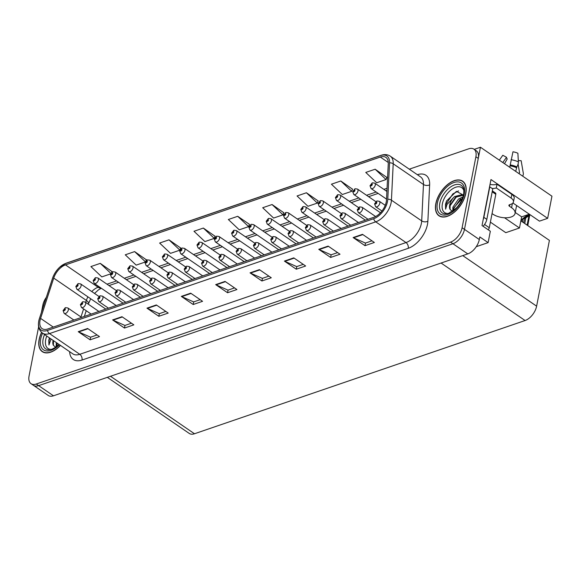 <?xml version="1.0" encoding="UTF-8"?>
<svg xmlns="http://www.w3.org/2000/svg" width="581" height="581" viewBox="0 0 581 581"><rect width="100%" height="100%" fill="white"/><g stroke="black" fill="none" stroke-linecap="round" stroke-linejoin="round"><path stroke-width="0.87" d="M476.26 246.685L488.127 242.618L490.335 231.245L482.027 225.559L490.974 179.544L547.643 218.34L539.458 221.143L512.929 202.987M38.629 326.798L29.05 376.074A13.102 7.444 -55.6 0 0 31.018 383.678L48.23 395.458A13.102 7.444 -55.6 0 0 53.467 395.799L467.77 253.89A13.102 7.444 -55.6 0 0 479.31 239.532L479.819 236.932L488.127 242.618M53.467 395.799L38.629 385.639A13.102 7.444 -55.6 0 1 33.393 385.305A13.102 7.444 -55.6 0 0 38.629 385.639L452.94 243.737A13.102 7.444 -55.6 0 0 464.473 229.379L480.443 147.24L551.95 196.189L547.643 218.34M480.443 147.24L474.234 149.368M520.859 220.845L549.408 240.381L536.619 306.165A13.102 7.444 124.4 0 1 525.086 320.53L194.482 433.76A13.102 7.444 124.4 0 1 189.246 433.426L107.325 377.345M504.54 217.773L519.472 227.992L505.79 232.676L490.386 222.138M519.472 227.992L521.636 216.844L515.245 212.464M529.327 214.207L521.636 216.844M465.817 193.35A20.967 11.903 -55.6 0 0 462.665 181.185A20.967 11.903 -55.6 0 0 447.276 184.78A20.967 11.903 -55.6 0 0 435.83 203.619A20.967 11.903 -55.6 0 0 438.975 215.791A20.967 11.903 -55.6 0 0 454.371 212.188A20.967 11.903 -55.6 0 0 465.817 193.35M41.563 332.361A20.967 11.903 -55.6 0 0 39.138 339.493A20.967 11.903 -55.6 0 0 42.282 351.658A20.967 11.903 -55.6 0 0 60.475 345.419M386.249 201.934A13.98 7.938 124.4 0 1 373.939 217.25L47.715 328.984A13.98 7.938 124.4 0 1 42.13 328.628A13.98 7.938 124.4 0 1 40.583 318.395L53.728 278.096A13.98 7.938 124.4 0 1 65.479 264.9L380.337 157.059A13.98 7.938 124.4 0 1 385.922 157.415A13.98 7.938 124.4 0 1 388.268 163.515L386.496 199.922A13.98 7.938 124.4 0 1 386.249 201.934M387.498 201.505A15.723 8.933 -55.6 0 0 387.781 199.239L389.553 162.833A15.723 8.933 -55.6 0 0 380.628 155.57L65.769 263.411A15.723 8.933 -55.6 0 0 59.872 267.057A15.723 8.933 -55.6 0 0 52.907 277.239A15.723 8.933 -55.6 0 0 52.544 278.263L39.406 318.562A15.723 8.933 -55.6 0 0 47.424 330.473L373.656 218.739A15.723 8.933 -55.6 0 0 387.498 201.505M31.018 383.678A13.102 7.444 -55.6 0 0 36.254 384.012L38.629 385.639L452.94 243.737A13.102 7.444 -55.6 0 0 464.473 229.379L478.272 158.388A13.102 7.444 -55.6 0 0 476.304 150.784L473.929 149.157A13.102 7.444 -55.6 0 0 468.693 148.823L409.285 169.173M97.1 334.976L90.556 337.212L78.667 331.933A3.493 2.288 -108.9 0 1 78.246 331.693L90.113 339.82L99.489 336.61L87.615 328.483L78.246 331.693M90.629 337.191L90.113 339.82M131.459 323.203L124.915 325.447L113.026 320.16A3.493 2.288 -108.9 0 1 112.605 319.928L124.472 328.054L133.848 324.844L121.974 316.718L112.605 319.928M124.988 325.425L124.472 328.054M165.817 311.438L159.274 313.682L147.385 308.395A3.493 2.288 -108.9 0 1 146.964 308.155L158.831 316.282L168.207 313.072L156.34 304.945L146.964 308.155M159.347 313.653L158.831 316.282M200.176 299.673L193.633 301.909L181.744 296.63A3.493 2.288 -108.9 0 1 181.323 296.39L193.197 304.517L202.566 301.307L190.699 293.18L181.323 296.39M193.705 301.888L193.197 304.517M371.971 240.825L365.427 243.069L353.538 237.789A3.493 2.288 -108.9 0 1 353.125 237.549L364.991 245.676L374.36 242.466L362.493 234.339L353.125 237.549M365.5 243.047L364.991 245.676M337.612 252.597L331.068 254.841L319.18 249.554A3.493 2.288 -108.9 0 1 318.758 249.314L330.633 257.441L340.001 254.231L328.134 246.104L318.758 249.314M331.141 254.812L330.633 257.441M303.253 264.362L296.709 266.606L284.821 261.319A3.493 2.288 -108.9 0 1 284.399 261.087L296.274 269.206L305.642 265.996L293.775 257.877L284.399 261.087M296.782 266.577L296.274 269.206M268.894 276.135L262.351 278.372L250.462 273.092A3.493 2.288 -108.9 0 1 250.041 272.852L261.915 280.979L271.283 277.769L259.416 269.642L250.041 272.852M262.423 278.35L261.915 280.979M234.535 287.9L227.992 290.144L216.103 284.857A3.493 2.288 -108.9 0 1 215.682 284.625L227.556 292.744L236.925 289.534L225.058 281.415L215.682 284.625M228.064 290.115L227.556 292.744M36.254 384.012L450.565 242.11A13.102 7.444 -55.6 0 0 462.098 227.752L475.897 156.768A13.102 7.444 -55.6 0 0 473.929 149.157M46.335 297.312A13.102 7.444 -55.6 0 0 42.849 305.09L41.447 312.295M180.691 248.014L168.991 239.837L159.622 243.047L170.531 253.36L179.899 250.15L180.742 247.876M146.332 259.787L134.632 251.602L125.264 254.812L136.172 265.132L145.294 262.002M111.973 271.552L100.273 263.367L90.905 266.577L101.813 276.897L110.688 273.862M283.768 212.711L272.068 204.527L262.699 207.737L273.607 218.057L282.976 214.847L283.818 212.573M318.127 200.946L306.427 192.761L297.058 195.971L307.966 206.291L317.335 203.081L318.177 200.808M352.485 189.174L340.793 180.996L331.417 184.206L342.325 194.519L351.694 191.309L352.544 189.036M386.844 177.408L375.152 169.224L365.776 172.434L376.684 182.754L386.053 179.544L386.902 177.27M215.05 236.249L203.35 228.064L193.981 231.274L204.89 241.594L214.258 238.384L215.101 236.111M237.709 216.299L228.34 219.509L239.249 229.822L248.617 226.619L249.46 224.339L237.709 216.299L248.617 226.619M272.068 204.527L282.976 214.847M306.427 192.761L317.335 203.081M340.793 180.996L351.694 191.309M375.152 169.224L386.053 179.544M203.35 228.064L214.258 238.384M168.991 239.837L179.899 250.15M145.853 261.08L146.383 259.649M134.632 251.602L145.395 261.784M111.61 272.533L112.024 271.414M100.273 263.367L110.906 273.426M78.239 283.63A2.186 1.38 68.7 0 0 78.115 283.666A2.186 1.38 68.7 0 0 77.426 284.683A1.089 0.617 -55.6 0 0 76.503 285.867A1.089 0.617 -55.6 0 0 77.099 286.535A1.089 0.617 -55.6 0 0 78.065 285.336A1.089 0.617 -55.6 0 0 77.498 284.661L77.593 285.496L77.033 285.961L77.426 284.683M77.498 284.661A2.186 1.474 -106.4 0 1 78.362 283.579L80.614 283.913A3.275 1.859 124.4 0 1 81.108 285.816A3.275 1.859 124.4 0 1 79.321 288.757A3.275 1.859 124.4 0 1 76.917 289.323L75.842 286.469L78.115 283.666M65.479 307.705A2.186 1.38 68.7 0 0 65.362 307.741A2.186 1.38 68.7 0 0 64.673 308.758A1.089 0.617 -55.6 0 0 63.743 309.942A1.089 0.617 -55.6 0 0 64.346 310.603A1.089 0.617 -55.6 0 0 65.304 309.412A1.089 0.617 -55.6 0 0 64.745 308.736L64.84 309.571L64.28 310.036L64.673 308.758M64.745 308.736A2.186 1.474 -106.4 0 1 65.609 307.654L67.861 307.988A3.275 1.859 124.4 0 1 68.355 309.891A3.275 1.859 124.4 0 1 66.568 312.832A3.275 1.859 124.4 0 1 64.157 313.391L63.089 310.544L65.362 307.741M95.538 277.703A2.186 1.38 68.7 0 0 95.422 277.74A2.186 1.38 68.7 0 0 94.732 278.757A1.089 0.617 -55.6 0 0 93.81 279.94A1.089 0.617 -55.6 0 0 94.405 280.601A1.089 0.617 -55.6 0 0 95.371 279.41A1.089 0.617 -55.6 0 0 94.805 278.735L94.899 279.57L94.34 280.035L94.732 278.757M94.805 278.735A2.186 1.474 -106.4 0 1 95.669 277.653L97.92 277.987A3.275 1.859 124.4 0 1 98.414 279.889A3.275 1.859 124.4 0 1 96.628 282.831A3.275 1.859 124.4 0 1 94.224 283.397L93.149 280.543L95.422 277.74M112.845 271.777A2.186 1.38 68.7 0 0 112.729 271.814A2.186 1.38 68.7 0 0 112.039 272.83A1.089 0.617 -55.6 0 0 111.109 274.014A1.089 0.617 -55.6 0 0 111.712 274.675A1.089 0.617 -55.6 0 0 112.67 273.484A1.089 0.617 -55.6 0 0 112.104 272.809L112.206 273.644L111.646 274.109L112.039 272.83M112.104 272.809A2.186 1.474 -106.4 0 1 112.975 271.726L115.227 272.061A3.275 1.859 124.4 0 1 115.721 273.963A3.275 1.859 124.4 0 1 113.927 276.905A3.275 1.859 124.4 0 1 111.523 277.471L110.448 274.617L112.729 271.814M130.151 265.851A2.186 1.38 68.7 0 0 130.035 265.887A2.186 1.38 68.7 0 0 129.345 266.904A1.089 0.617 -55.6 0 0 128.416 268.088A1.089 0.617 -55.6 0 0 129.018 268.749A1.089 0.617 -55.6 0 0 129.977 267.55A1.089 0.617 -55.6 0 0 129.41 266.882L129.512 267.718L128.953 268.182L129.345 266.904M129.41 266.882A2.186 1.474 -106.4 0 1 130.282 265.8L132.533 266.134A3.275 1.859 124.4 0 1 133.02 268.037A3.275 1.859 124.4 0 1 131.233 270.978A3.275 1.859 124.4 0 1 128.829 271.538L127.755 268.691L130.035 265.887M82.785 301.779A2.186 1.38 68.7 0 0 82.669 301.815A2.186 1.38 68.7 0 0 81.979 302.832A1.089 0.617 -55.6 0 0 81.049 304.016A1.089 0.617 -55.6 0 0 81.652 304.676A1.089 0.617 -55.6 0 0 82.611 303.478A1.089 0.617 -55.6 0 0 82.044 302.81L82.146 303.645L81.587 304.11L81.979 302.832M82.044 302.81A2.186 1.474 -106.4 0 1 82.916 301.728L85.167 302.062A3.275 1.859 124.4 0 1 85.661 303.965A3.275 1.859 124.4 0 1 83.867 306.906A3.275 1.859 124.4 0 1 81.463 307.465L80.389 304.618L82.669 301.815M100.092 295.852A2.186 1.38 68.7 0 0 99.968 295.889A2.186 1.38 68.7 0 0 99.286 296.906A1.089 0.617 -55.6 0 0 98.356 298.089A1.089 0.617 -55.6 0 0 98.959 298.75A1.089 0.617 -55.6 0 0 99.917 297.552A1.089 0.617 -55.6 0 0 99.351 296.884L99.445 297.712L98.886 298.184L99.286 296.906M99.351 296.884A2.186 1.474 -106.4 0 1 100.222 295.802L102.474 296.136A3.275 1.859 124.4 0 1 102.96 298.038A3.275 1.859 124.4 0 1 101.174 300.98A3.275 1.859 124.4 0 1 98.77 301.539L97.695 298.685L99.968 295.889M117.398 289.919A2.186 1.38 68.7 0 0 117.275 289.963A2.186 1.38 68.7 0 0 116.585 290.979A1.089 0.617 -55.6 0 0 115.663 292.163A1.089 0.617 -55.6 0 0 116.258 292.824A1.089 0.617 -55.6 0 0 117.224 291.626A1.089 0.617 -55.6 0 0 116.658 290.958L116.752 291.785L116.193 292.258L116.585 290.979M116.658 290.958A2.186 1.474 -106.4 0 1 117.522 289.875L119.773 290.209A3.275 1.859 124.4 0 1 120.267 292.105A3.275 1.859 124.4 0 1 118.48 295.054A3.275 1.859 124.4 0 1 116.077 295.613L115.002 292.759L117.275 289.963M134.698 283.993A2.186 1.38 68.7 0 0 134.581 284.029A2.186 1.38 68.7 0 0 133.891 285.053A1.089 0.617 -55.6 0 0 132.962 286.237A1.089 0.617 -55.6 0 0 133.565 286.898A1.089 0.617 -55.6 0 0 134.523 285.699A1.089 0.617 -55.6 0 0 133.957 285.031L134.058 285.859L133.499 286.331L133.891 285.053M133.957 285.031A2.186 1.474 -106.4 0 1 134.828 283.949L137.08 284.283A3.275 1.859 124.4 0 1 137.574 286.179A3.275 1.859 124.4 0 1 135.78 289.127A3.275 1.859 124.4 0 1 133.376 289.687L132.301 286.832L134.581 284.029M492.049 213.59L492.826 214.12A13.102 6.536 -169 0 0 511.098 217.004A13.102 6.536 -169 0 0 515.064 213.416A13.102 6.536 -169 0 0 511.57 207.7L509.493 206.284A2.186 1.089 11 0 1 508.905 205.333A2.186 1.089 11 0 1 509.566 204.73L510.815 204.301A8.737 4.357 11 0 0 513.459 201.905L514.185 198.194A8.737 4.357 11 0 0 511.854 194.388L511.135 198.099A8.737 4.357 11 0 1 513.459 201.905M509.733 167.292L512.965 151.794A10.044 5.011 -169 0 1 517.882 153.253L518.39 161.874A4.808 1.823 114.6 0 1 516.858 166.885L515.717 171.388M511.57 207.7L512.362 203.619M518.085 164.045L519.581 172.789L518.971 173.327A4.808 3.747 55.3 0 0 518.717 173.443M502.79 162.542L506.53 157.291A5.992 2.992 -169 0 0 507.249 158.918L504.504 163.711M522.61 176.101A4.808 3.747 55.3 0 0 523.263 172.971L521.157 160.712L518.31 160.574M506.53 157.291L502.805 155.272L499.319 160.167M490.03 184.402A8.737 4.357 -169 0 0 497.016 184.228L511.854 194.388M497.016 184.228L496.297 187.946L511.135 198.099M496.297 187.946A8.737 4.357 11 0 1 492.129 188.462M489.529 186.959A8.737 4.96 -55.6 0 0 489.783 186.857L483.857 217.33A8.737 4.96 124.4 0 1 483.203 219.502M483.072 226.27A8.737 4.96 -55.6 0 0 486.827 219.364L492.753 188.89L489.783 186.857M448.307 213.474A15.121 8.584 124.4 0 1 442.388 203.815A15.121 8.584 124.4 0 1 452.955 188.556A15.121 8.584 124.4 0 1 463.885 190.721M463.972 195.405L456.441 191.367L446.535 200.961L445.511 204.301L445.612 209.16L446.956 204.534L453.863 197.242A9.877 5.607 -55.6 0 0 449.694 204.962A9.877 5.607 -55.6 0 0 450.079 209.429L452.388 211.397M465.657 193.4A20.749 11.78 124.4 0 1 454.335 212.05A20.749 11.78 124.4 0 1 439.098 215.609A20.749 11.78 124.4 0 1 435.982 203.568A20.749 11.78 124.4 0 1 447.312 184.918A20.749 11.78 124.4 0 1 462.541 181.359A20.749 11.78 124.4 0 1 465.657 193.4M452.802 211.099L452.897 207.163L458.474 199.101L462.977 196.886M453.514 210.562L453.841 207.802L462.629 197.896M453.863 197.242L454.705 196.523L462.396 194.533L463.442 195.187M450.079 209.429L450.072 205.224L455.562 197.235L463.435 195.223M488.091 229.706A2.186 1.242 -55.6 0 0 489.296 227.737L495.804 194.286A2.186 1.242 -55.6 0 0 495.477 193.015L492.361 190.888M445.612 209.16L445.809 204.512L452.882 193.872L458.554 190.924M449.883 206.037L456.702 196.414M453.659 208.601L460.479 198.985M51.615 349.348A15.121 8.584 124.4 0 1 45.696 339.682A15.121 8.584 124.4 0 1 46.778 336.043M49.443 337.866L48.811 340.175L48.92 345.027L51.055 338.97M53.103 340.372A9.877 5.607 -55.6 0 0 53.002 340.836A9.877 5.607 -55.6 0 0 53.387 345.303L55.696 347.264M60.366 345.346A20.749 11.78 124.4 0 1 42.406 351.476A20.749 11.78 124.4 0 1 39.29 339.435A20.749 11.78 124.4 0 1 41.658 332.448M56.11 346.973L56.335 342.587M56.822 346.436L57.279 343.233M53.387 345.303L53.51 340.648M48.92 345.027L49.116 340.379L49.864 338.149M53.191 341.904L53.626 340.735M56.96 344.468L57.396 343.313M147.458 259.925A2.186 1.38 68.7 0 0 147.334 259.961A2.186 1.38 68.7 0 0 146.644 260.978A1.089 0.617 -55.6 0 0 145.722 262.162A1.089 0.617 -55.6 0 0 146.318 262.823A1.089 0.617 -55.6 0 0 147.284 261.624A1.089 0.617 -55.6 0 0 146.717 260.956L146.811 261.784L146.252 262.256L146.644 260.978M146.717 260.956A2.186 1.474 -106.4 0 1 147.581 259.874L149.833 260.208A3.275 1.859 124.4 0 1 150.326 262.111A3.275 1.859 124.4 0 1 148.54 265.052A3.275 1.859 124.4 0 1 146.136 265.611L145.061 262.757L147.334 259.961M164.757 253.999A2.186 1.38 68.7 0 0 164.641 254.035A2.186 1.38 68.7 0 0 163.951 255.052A1.089 0.617 -55.6 0 0 163.021 256.236A1.089 0.617 -55.6 0 0 163.624 256.896A1.089 0.617 -55.6 0 0 164.583 255.698A1.089 0.617 -55.6 0 0 164.024 255.03L164.118 255.858L163.559 256.33L163.951 255.052M164.024 255.03A2.186 1.474 -106.4 0 1 164.888 253.948L167.139 254.282A3.275 1.859 124.4 0 1 167.633 256.177A3.275 1.859 124.4 0 1 165.846 259.126A3.275 1.859 124.4 0 1 163.435 259.685L162.368 256.831L164.641 254.035M182.064 248.065A2.186 1.38 68.7 0 0 181.947 248.102A2.186 1.38 68.7 0 0 181.257 249.126A1.089 0.617 -55.6 0 0 180.328 250.309A1.089 0.617 -55.6 0 0 180.931 250.97A1.089 0.617 -55.6 0 0 181.889 249.772A1.089 0.617 -55.6 0 0 181.323 249.104L181.425 249.932L180.865 250.404L181.257 249.126M181.323 249.104A2.186 1.474 -106.4 0 1 182.194 248.022L184.446 248.356A3.275 1.859 124.4 0 1 184.94 250.251A3.275 1.859 124.4 0 1 183.146 253.2A3.275 1.859 124.4 0 1 180.742 253.759L179.667 250.905L181.947 248.102M152.004 278.067A2.186 1.38 68.7 0 0 151.888 278.103A2.186 1.38 68.7 0 0 151.198 279.127A1.089 0.617 -55.6 0 0 150.268 280.311A1.089 0.617 -55.6 0 0 150.871 280.972A1.089 0.617 -55.6 0 0 151.83 279.773A1.089 0.617 -55.6 0 0 151.263 279.098L151.365 279.933L150.806 280.405L151.198 279.127M151.263 279.098A2.186 1.474 -106.4 0 1 152.135 278.023L154.386 278.35A3.275 1.859 124.4 0 1 154.873 280.253A3.275 1.859 124.4 0 1 153.086 283.201A3.275 1.859 124.4 0 1 150.682 283.76L149.607 280.906L151.888 278.103M169.311 272.14A2.186 1.38 68.7 0 0 169.187 272.177A2.186 1.38 68.7 0 0 168.497 273.201A1.089 0.617 -55.6 0 0 167.575 274.385A1.089 0.617 -55.6 0 0 168.17 275.045A1.089 0.617 -55.6 0 0 169.136 273.847A1.089 0.617 -55.6 0 0 168.57 273.172L168.664 274.007L168.105 274.472L168.497 273.201M168.57 273.172A2.186 1.474 -106.4 0 1 169.434 272.097L171.685 272.424A3.275 1.859 124.4 0 1 172.179 274.326A3.275 1.859 124.4 0 1 170.393 277.275A3.275 1.859 124.4 0 1 167.989 277.834L166.914 274.98L169.187 272.177M186.61 266.214A2.186 1.38 68.7 0 0 186.494 266.251A2.186 1.38 68.7 0 0 185.804 267.267A1.089 0.617 -55.6 0 0 184.881 268.458A1.089 0.617 -55.6 0 0 185.477 269.119A1.089 0.617 -55.6 0 0 186.443 267.921A1.089 0.617 -55.6 0 0 185.876 267.245L185.971 268.081L185.412 268.545L185.804 267.267M185.876 267.245A2.186 1.474 -106.4 0 1 186.741 266.171L188.992 266.497A3.275 1.859 124.4 0 1 189.486 268.4A3.275 1.859 124.4 0 1 187.699 271.342A3.275 1.859 124.4 0 1 185.295 271.908L184.221 269.054L186.494 266.251M199.37 242.139A2.186 1.38 68.7 0 0 199.247 242.175A2.186 1.38 68.7 0 0 198.564 243.199A1.089 0.617 -55.6 0 0 197.634 244.383A1.089 0.617 -55.6 0 0 198.237 245.044A1.089 0.617 -55.6 0 0 199.196 243.846A1.089 0.617 -55.6 0 0 198.629 243.17L198.724 244.005L198.165 244.478L198.564 243.199M198.629 243.17A2.186 1.474 -106.4 0 1 199.501 242.095L201.752 242.422A3.275 1.859 124.4 0 1 202.239 244.325A3.275 1.859 124.4 0 1 200.452 247.274A3.275 1.859 124.4 0 1 198.048 247.833L196.974 244.979L199.247 242.175M216.677 236.213A2.186 1.38 68.7 0 0 216.553 236.249A2.186 1.38 68.7 0 0 215.863 237.273A1.089 0.617 -55.6 0 0 214.941 238.457A1.089 0.617 -55.6 0 0 215.536 239.118A1.089 0.617 -55.6 0 0 216.502 237.919A1.089 0.617 -55.6 0 0 215.936 237.244L216.03 238.079L215.471 238.544L215.863 237.273M215.936 237.244A2.186 1.474 -106.4 0 1 216.8 236.169L219.052 236.496A3.275 1.859 124.4 0 1 219.545 238.399A3.275 1.859 124.4 0 1 217.759 241.347A3.275 1.859 124.4 0 1 215.355 241.907L214.28 239.052L216.553 236.249M233.976 230.287A2.186 1.38 68.7 0 0 233.86 230.323A2.186 1.38 68.7 0 0 233.17 231.34A1.089 0.617 -55.6 0 0 232.24 232.531A1.089 0.617 -55.6 0 0 232.843 233.192A1.089 0.617 -55.6 0 0 233.802 231.993A1.089 0.617 -55.6 0 0 233.235 231.318L233.337 232.153L232.778 232.618L233.17 231.34M233.235 231.318A2.186 1.474 -106.4 0 1 234.107 230.243L236.358 230.57A3.275 1.859 124.4 0 1 236.852 232.473A3.275 1.859 124.4 0 1 235.058 235.414A3.275 1.859 124.4 0 1 232.654 235.98L231.579 233.126L233.86 230.323M251.282 224.36A2.186 1.38 68.7 0 0 251.166 224.397A2.186 1.38 68.7 0 0 250.476 225.413A1.089 0.617 -55.6 0 0 249.547 226.597A1.089 0.617 -55.6 0 0 250.15 227.265A1.089 0.617 -55.6 0 0 251.108 226.067A1.089 0.617 -55.6 0 0 250.542 225.392L250.643 226.227L250.084 226.692L250.476 225.413M250.542 225.392A2.186 1.474 -106.4 0 1 251.413 224.31L253.665 224.644A3.275 1.859 124.4 0 1 254.151 226.546A3.275 1.859 124.4 0 1 252.365 229.488A3.275 1.859 124.4 0 1 249.961 230.054L248.886 227.2L251.166 224.397M268.589 218.434A2.186 1.38 68.7 0 0 268.466 218.471A2.186 1.38 68.7 0 0 267.776 219.487A1.089 0.617 -55.6 0 0 266.853 220.671A1.089 0.617 -55.6 0 0 267.449 221.332A1.089 0.617 -55.6 0 0 268.415 220.141A1.089 0.617 -55.6 0 0 267.848 219.465L267.943 220.301L267.383 220.765L267.776 219.487M267.848 219.465A2.186 1.474 -106.4 0 1 268.712 218.383L270.964 218.717A3.275 1.859 124.4 0 1 271.458 220.62A3.275 1.859 124.4 0 1 269.671 223.562A3.275 1.859 124.4 0 1 267.267 224.128L266.192 221.274L268.466 218.471M203.916 260.288A2.186 1.38 68.7 0 0 203.8 260.324A2.186 1.38 68.7 0 0 203.11 261.341A1.089 0.617 -55.6 0 0 202.181 262.525A1.089 0.617 -55.6 0 0 202.784 263.193A1.089 0.617 -55.6 0 0 203.742 261.995A1.089 0.617 -55.6 0 0 203.176 261.319L203.277 262.154L202.718 262.619L203.11 261.341M203.176 261.319A2.186 1.474 -106.4 0 1 204.047 260.237L206.299 260.571A3.275 1.859 124.4 0 1 206.792 262.474A3.275 1.859 124.4 0 1 204.999 265.415A3.275 1.859 124.4 0 1 202.595 265.982L201.52 263.128L203.8 260.324M221.223 254.362A2.186 1.38 68.7 0 0 221.107 254.398A2.186 1.38 68.7 0 0 220.417 255.415A1.089 0.617 -55.6 0 0 219.487 256.599A1.089 0.617 -55.6 0 0 220.09 257.26A1.089 0.617 -55.6 0 0 221.049 256.068A1.089 0.617 -55.6 0 0 220.482 255.393L220.584 256.228L220.025 256.693L220.417 255.415M220.482 255.393A2.186 1.474 -106.4 0 1 221.354 254.311L223.605 254.645A3.275 1.859 124.4 0 1 224.092 256.548A3.275 1.859 124.4 0 1 222.305 259.489A3.275 1.859 124.4 0 1 219.901 260.056L218.826 257.201L221.107 254.398M238.53 248.436A2.186 1.38 68.7 0 0 238.406 248.472A2.186 1.38 68.7 0 0 237.716 249.489A1.089 0.617 -55.6 0 0 236.794 250.672A1.089 0.617 -55.6 0 0 237.389 251.333A1.089 0.617 -55.6 0 0 238.355 250.142A1.089 0.617 -55.6 0 0 237.789 249.467L237.883 250.302L237.324 250.767L237.716 249.489M237.789 249.467A2.186 1.474 -106.4 0 1 238.653 248.385L240.904 248.719A3.275 1.859 124.4 0 1 241.398 250.622A3.275 1.859 124.4 0 1 239.612 253.563A3.275 1.859 124.4 0 1 237.208 254.122L236.133 251.275L238.406 248.472M255.829 242.509A2.186 1.38 68.7 0 0 255.713 242.546A2.186 1.38 68.7 0 0 255.023 243.562A1.089 0.617 -55.6 0 0 254.093 244.746A1.089 0.617 -55.6 0 0 254.696 245.407A1.089 0.617 -55.6 0 0 255.655 244.209A1.089 0.617 -55.6 0 0 255.088 243.541L255.19 244.376L254.631 244.841L255.023 243.562M255.088 243.541A2.186 1.474 -106.4 0 1 255.96 242.459L258.211 242.793A3.275 1.859 124.4 0 1 258.705 244.695A3.275 1.859 124.4 0 1 256.918 247.637A3.275 1.859 124.4 0 1 254.507 248.196L253.432 245.349L255.713 242.546M273.135 236.583A2.186 1.38 68.7 0 0 273.019 236.62A2.186 1.38 68.7 0 0 272.329 237.636A1.089 0.617 -55.6 0 0 271.4 238.82A1.089 0.617 -55.6 0 0 272.002 239.481A1.089 0.617 -55.6 0 0 272.961 238.283A1.089 0.617 -55.6 0 0 272.395 237.614L272.496 238.442L271.937 238.914L272.329 237.636M272.395 237.614A2.186 1.474 -106.4 0 1 273.266 236.532L275.517 236.866A3.275 1.859 124.4 0 1 276.011 238.769A3.275 1.859 124.4 0 1 274.217 241.711A3.275 1.859 124.4 0 1 271.814 242.27L270.739 239.416L273.019 236.62M285.888 212.508A2.186 1.38 68.7 0 0 285.772 212.544A2.186 1.38 68.7 0 0 285.082 213.561A1.089 0.617 -55.6 0 0 284.16 214.745A1.089 0.617 -55.6 0 0 284.755 215.406A1.089 0.617 -55.6 0 0 285.721 214.215A1.089 0.617 -55.6 0 0 285.155 213.539L285.249 214.374L284.69 214.839L285.082 213.561M285.155 213.539A2.186 1.474 -106.4 0 1 286.019 212.457L288.27 212.791A3.275 1.859 124.4 0 1 288.764 214.694A3.275 1.859 124.4 0 1 286.978 217.635A3.275 1.859 124.4 0 1 284.574 218.195L283.499 215.348L285.772 212.544M303.195 206.582A2.186 1.38 68.7 0 0 303.079 206.618A2.186 1.38 68.7 0 0 302.389 207.635A1.089 0.617 -55.6 0 0 301.459 208.819A1.089 0.617 -55.6 0 0 302.062 209.48A1.089 0.617 -55.6 0 0 303.021 208.281A1.089 0.617 -55.6 0 0 302.454 207.613L302.556 208.448L301.997 208.913L302.389 207.635M302.454 207.613A2.186 1.474 -106.4 0 1 303.326 206.531L305.577 206.865A3.275 1.859 124.4 0 1 306.071 208.768A3.275 1.859 124.4 0 1 304.277 211.709A3.275 1.859 124.4 0 1 301.873 212.268L300.798 209.421L303.079 206.618M320.501 200.656A2.186 1.38 68.7 0 0 320.385 200.692A2.186 1.38 68.7 0 0 319.695 201.709A1.089 0.617 -55.6 0 0 318.766 202.892A1.089 0.617 -55.6 0 0 319.368 203.553A1.089 0.617 -55.6 0 0 320.327 202.355A1.089 0.617 -55.6 0 0 319.761 201.687L319.862 202.515L319.303 202.987L319.695 201.709M319.761 201.687A2.186 1.474 -106.4 0 1 320.632 200.605L322.883 200.939A3.275 1.859 124.4 0 1 323.37 202.842A3.275 1.859 124.4 0 1 321.584 205.783A3.275 1.859 124.4 0 1 319.18 206.342L318.105 203.488L320.385 200.692M337.808 194.722A2.186 1.38 68.7 0 0 337.684 194.766A2.186 1.38 68.7 0 0 336.995 195.782A1.089 0.617 -55.6 0 0 336.072 196.966A1.089 0.617 -55.6 0 0 336.668 197.627A1.089 0.617 -55.6 0 0 337.634 196.429A1.089 0.617 -55.6 0 0 337.067 195.761L337.162 196.589L336.602 197.061L336.995 195.782M337.067 195.761A2.186 1.474 -106.4 0 1 337.931 194.679L340.183 195.013A3.275 1.859 124.4 0 1 340.677 196.908A3.275 1.859 124.4 0 1 338.89 199.857A3.275 1.859 124.4 0 1 336.486 200.416L335.411 197.562L337.684 194.766M355.107 188.796A2.186 1.38 68.7 0 0 354.991 188.832A2.186 1.38 68.7 0 0 354.301 189.856A1.089 0.617 -55.6 0 0 353.371 191.04A1.089 0.617 -55.6 0 0 353.974 191.701A1.089 0.617 -55.6 0 0 354.933 190.503A1.089 0.617 -55.6 0 0 354.374 189.834L354.468 190.662L353.909 191.134L354.301 189.856M354.374 189.834A2.186 1.474 -106.4 0 1 355.238 188.752L357.489 189.086A3.275 1.859 124.4 0 1 357.983 190.982A3.275 1.859 124.4 0 1 356.197 193.931A3.275 1.859 124.4 0 1 353.785 194.49L352.718 191.636L354.991 188.832M372.414 182.87A2.186 1.38 68.7 0 0 372.298 182.906A2.186 1.38 68.7 0 0 371.608 183.93A1.089 0.617 -55.6 0 0 370.678 185.114A1.089 0.617 -55.6 0 0 371.281 185.775A1.089 0.617 -55.6 0 0 372.239 184.576A1.089 0.617 -55.6 0 0 371.673 183.901L371.775 184.736L371.215 185.208L371.608 183.93M371.673 183.901A2.186 1.474 -106.4 0 1 372.544 182.826L374.796 183.153A3.275 1.859 124.4 0 1 375.29 185.056A3.275 1.859 124.4 0 1 373.496 188.004A3.275 1.859 124.4 0 1 371.092 188.564L370.017 185.709L372.298 182.906M290.442 230.65A2.186 1.38 68.7 0 0 290.318 230.693A2.186 1.38 68.7 0 0 289.636 231.71A1.089 0.617 -55.6 0 0 288.706 232.894A1.089 0.617 -55.6 0 0 289.309 233.555A1.089 0.617 -55.6 0 0 290.268 232.356A1.089 0.617 -55.6 0 0 289.701 231.688L289.796 232.516L289.236 232.988L289.636 231.71M289.701 231.688A2.186 1.474 -106.4 0 1 290.573 230.606L292.824 230.94A3.275 1.859 124.4 0 1 293.311 232.836A3.275 1.859 124.4 0 1 291.524 235.784A3.275 1.859 124.4 0 1 289.12 236.344L288.045 233.489L290.318 230.693M307.748 224.724A2.186 1.38 68.7 0 0 307.625 224.76A2.186 1.38 68.7 0 0 306.935 225.784A1.089 0.617 -55.6 0 0 306.013 226.968A1.089 0.617 -55.6 0 0 306.608 227.629A1.089 0.617 -55.6 0 0 307.574 226.43A1.089 0.617 -55.6 0 0 307.008 225.762L307.102 226.59L306.543 227.062L306.935 225.784M307.008 225.762A2.186 1.474 -106.4 0 1 307.872 224.68L310.123 225.014A3.275 1.859 124.4 0 1 310.617 226.91A3.275 1.859 124.4 0 1 308.831 229.858A3.275 1.859 124.4 0 1 306.427 230.417L305.352 227.563L307.625 224.76M325.048 218.797A2.186 1.38 68.7 0 0 324.932 218.834A2.186 1.38 68.7 0 0 324.242 219.858A1.089 0.617 -55.6 0 0 323.312 221.041A1.089 0.617 -55.6 0 0 323.915 221.702A1.089 0.617 -55.6 0 0 324.873 220.504A1.089 0.617 -55.6 0 0 324.307 219.829L324.409 220.664L323.849 221.129L324.242 219.858M324.307 219.829A2.186 1.474 -106.4 0 1 325.178 218.754L327.43 219.081A3.275 1.859 124.4 0 1 327.924 220.983A3.275 1.859 124.4 0 1 326.13 223.932A3.275 1.859 124.4 0 1 323.726 224.491L322.651 221.637L324.932 218.834M342.354 212.871A2.186 1.38 68.7 0 0 342.238 212.907A2.186 1.38 68.7 0 0 341.548 213.931A1.089 0.617 -55.6 0 0 340.619 215.115A1.089 0.617 -55.6 0 0 341.221 215.776A1.089 0.617 -55.6 0 0 342.18 214.578A1.089 0.617 -55.6 0 0 341.613 213.902L341.715 214.738L341.156 215.202L341.548 213.931M341.613 213.902A2.186 1.474 -106.4 0 1 342.485 212.828L344.736 213.154A3.275 1.859 124.4 0 1 345.223 215.057A3.275 1.859 124.4 0 1 343.436 217.998A3.275 1.859 124.4 0 1 341.032 218.565L339.958 215.711L342.238 212.907M359.661 206.945A2.186 1.38 68.7 0 0 359.537 206.981A2.186 1.38 68.7 0 0 358.847 207.998A1.089 0.617 -55.6 0 0 357.925 209.182A1.089 0.617 -55.6 0 0 358.521 209.85A1.089 0.617 -55.6 0 0 359.486 208.652A1.089 0.617 -55.6 0 0 358.92 207.976L359.014 208.811L358.455 209.276L358.847 207.998M358.92 207.976A2.186 1.474 -106.4 0 1 359.784 206.894L362.036 207.228A3.275 1.859 124.4 0 1 362.529 209.131A3.275 1.859 124.4 0 1 360.743 212.072A3.275 1.859 124.4 0 1 358.339 212.639L357.264 209.785L359.537 206.981M522.421 221.913L522.965 219.11L527.345 215.9L524.527 218.579L529.676 215.428L527.788 225.588M376.96 201.019A2.186 1.38 68.7 0 0 376.844 201.055A2.186 1.38 68.7 0 0 376.154 202.072A1.089 0.617 -55.6 0 0 375.232 203.256A1.089 0.617 -55.6 0 0 375.827 203.916A1.089 0.617 -55.6 0 0 376.793 202.725A1.089 0.617 -55.6 0 0 376.227 202.05L376.321 202.885L375.762 203.35L376.154 202.072M376.227 202.05A2.186 1.474 -106.4 0 1 377.091 200.968L379.342 201.302A3.275 1.859 124.4 0 1 379.836 203.205A3.275 1.859 124.4 0 1 378.049 206.146A3.275 1.859 124.4 0 1 375.646 206.713L374.571 203.858L376.844 201.055M521.389 221.208L521.716 219.538L524.52 217.243L526.814 215.791L529.073 215.021L529.676 215.428M524.737 223.496L525.776 218.151M523.706 222.792L524.527 218.579M527.345 215.9L527.127 216.452M522.965 219.11L521.716 219.538M528.579 215.856L529.073 215.021M479.31 239.532L462.098 227.752M467.77 253.89L450.565 242.11M194.482 433.76L110.492 376.263M525.086 320.53L441.088 263.033M536.619 306.165L462.759 255.611M417.361 174.699A21.838 12.404 124.4 0 1 429.642 184.831L427.87 221.238A21.838 12.404 124.4 0 1 408.247 248.312L82.023 360.046A4.365 2.861 71.1 0 0 79.779 354.301L406.003 242.567A17.474 9.921 -55.6 0 0 421.385 223.416A17.474 9.921 -55.6 0 0 421.697 220.903L423.469 184.497A17.474 9.921 -55.6 0 0 420.535 176.871L390.272 156.158A17.474 9.921 124.4 0 1 393.206 163.777A4.365 2.644 -177.2 0 0 389.553 162.833M82.023 360.046A21.838 12.404 124.4 0 1 69.626 351.679M72.799 353.851A17.474 9.921 -55.6 0 0 79.779 354.301L49.516 333.581A17.474 9.921 124.4 0 1 42.529 333.138L72.799 353.851M429.642 184.831A4.365 2.644 2.8 0 1 423.469 184.497L393.206 163.777L391.434 200.184A17.474 9.921 124.4 0 1 391.122 202.704A17.474 9.921 124.4 0 1 375.74 221.848A4.365 2.861 -108.9 0 1 373.656 218.739M387.781 199.239A4.365 2.644 -177.2 0 1 391.434 200.184L421.697 220.903A4.365 2.644 2.8 0 0 427.87 221.238M390.272 156.158C387.629 154.437 384.586 154.147 381.151 155.294A4.365 2.861 71.1 0 0 380.628 155.57M65.769 263.411A4.365 2.861 -108.9 0 1 66.292 263.135L381.151 155.294M52.544 278.263A4.365 1.649 -161.9 0 0 52.537 278.284A4.365 1.649 -161.9 0 0 52.53 278.314L39.399 318.584A4.365 1.649 -161.9 0 0 39.399 318.584A4.365 1.649 -161.9 0 0 39.392 318.613M47.424 330.473A4.365 2.861 71.1 0 0 49.516 333.581L375.74 221.848L406.003 242.567A4.365 2.861 71.1 0 1 408.247 248.312M475.897 156.768L478.272 158.388M65.479 264.9L98.116 287.239A13.98 7.938 -55.6 0 0 91.776 291.553M87.913 296.847A13.98 7.938 -55.6 0 0 86.366 300.435L85.712 302.432M53.728 278.096L86.366 300.435A7.865 2.97 18.1 0 1 88.53 303.609L88.327 304.226M40.583 318.395L53.27 327.081M83.599 308.925L80.977 316.965M380.337 157.059L388.275 162.491M387.062 188.273L383.867 189.37M376.139 192.013L366.56 195.296M358.833 197.939L349.261 201.222M341.526 203.873L331.954 207.148M324.22 209.799L314.648 213.074M306.921 215.725L297.349 219.001M289.614 221.651L280.042 224.927M272.307 227.578L262.735 230.853M255.008 233.504L245.429 236.787M237.702 239.43L228.13 242.713M220.395 245.356L210.823 248.639M203.089 251.282L193.517 254.565M185.789 257.209L176.21 260.491M168.483 263.142L158.911 266.418M151.176 269.068L141.604 272.344M133.87 274.995L124.298 278.27M116.57 280.921L106.998 284.196M99.264 286.847L98.116 287.239A7.865 5.149 71.1 0 0 101.181 288.154M216.103 284.857L225.428 281.669M250.462 273.092L259.787 269.896M284.821 261.319L294.146 258.131M319.18 249.554L328.505 246.359M353.538 237.789L362.864 234.593M181.744 296.63L191.069 293.434M147.385 308.395L156.71 305.199M113.026 320.16L122.351 316.972M78.667 331.933L87.992 328.737M516.436 167.713A13.102 6.536 -169 0 0 510.016 165.81M518.586 173.349A10.886 5.432 -169 0 0 519.581 172.789M518.39 161.874A14.946 7.451 -169 0 0 511.069 159.702M516.858 166.885A13.69 6.827 -169 0 0 510.154 164.902M516.56 167.379A13.247 6.609 -169 0 0 510.074 165.462M486.827 219.364L483.857 217.33M509.806 204.65L509.493 206.284M439.817 203.241A16.74 9.507 124.4 0 1 450.529 187.002A16.74 9.507 124.4 0 1 462.941 187.184C462.708 187.126 464.422 187.91 463.594 194.482C462.026 201.484 457.755 206.72 456.02 208.303L448.481 213.416L444.668 213.873A16.74 9.507 124.4 0 1 439.817 203.241M464.255 193.887A18.781 10.669 124.4 0 1 447.711 214.469A18.781 10.669 124.4 0 1 437.391 203.089A18.781 10.669 124.4 0 1 453.928 182.507A18.781 10.669 124.4 0 1 464.255 193.887M495.804 194.286L492.187 191.81M489.296 227.737L484.554 224.484M59.059 344.446L55.674 347.278L51.789 349.29L47.976 349.747A16.74 9.507 124.4 0 1 43.125 339.115A16.74 9.507 124.4 0 1 44.563 334.525M59.407 344.686A18.781 10.669 124.4 0 1 45.216 350.67A18.781 10.669 124.4 0 1 40.699 338.955A18.781 10.669 124.4 0 1 42.587 333.174M525.391 217.868L525.565 216.982M527.112 225.123L528.87 216.059M59.872 267.057L66.292 263.135M52.907 277.239L52.537 278.284M39.399 318.584C37.416 325.055 38.462 329.906 42.529 333.138M386.961 190.372L385.878 190.742M378.151 193.393L368.579 196.676M360.845 199.319L351.273 202.602M343.538 205.246L333.966 208.528M326.239 211.172L316.66 214.454M308.932 217.098L299.36 220.381M291.626 223.031L282.054 226.307M274.319 228.958L264.747 232.233M257.02 234.884L247.448 238.159M239.713 240.81L230.141 244.085M222.407 246.736L212.835 250.012M205.1 252.662L195.528 255.945M187.801 258.589L178.229 261.871M170.494 264.515L160.922 267.797M153.188 270.441L143.616 273.724M135.889 276.367L126.309 279.65M118.582 282.301L109.01 285.576M101.305 288.241L98.429 289.897L94.521 293.434M90.694 298.757L88.53 303.609M86.213 310.719L84.347 316.442M105.8 309.092L76.917 289.323M98.988 296.492L80.614 283.913M73.852 320.029L64.157 313.391M81.587 317.386L67.861 307.988M123.099 303.166L94.224 283.397M116.294 290.558L97.92 277.987M140.406 297.24L111.523 277.471M133.594 284.632L115.227 272.061M157.712 291.313L128.829 271.538M150.9 278.706L132.533 266.134M91.159 314.103L81.463 307.465M98.893 311.46L85.167 302.062M108.465 308.177L98.77 301.539M116.2 305.526L102.474 296.136M125.772 302.251L116.077 295.613M133.499 299.6L119.773 290.209M143.071 296.325L133.376 289.687M150.806 293.674L137.08 284.283M515.064 213.416L516.603 205.492M439.098 215.609L440.514 216.575M462.541 181.359L463.958 182.332M42.406 351.476L43.822 352.449M175.019 285.387L146.136 265.611M168.207 272.779L149.833 260.208M192.318 279.454L163.435 259.685M185.506 266.853L167.139 254.282M209.625 273.528L180.742 253.759M202.813 260.927L184.446 248.356M160.378 290.398L150.682 283.76M168.112 287.748L154.386 278.35M177.684 284.472L167.989 277.834M185.412 281.821L171.685 272.424M194.991 278.546L185.295 271.908M202.718 275.895L188.992 266.497M226.931 267.601L198.048 247.833M220.119 255.001L201.752 242.422M244.231 261.675L215.355 241.907M237.426 249.075L219.052 236.496M261.537 255.749L232.654 235.98M254.725 243.148L236.358 230.57M278.844 249.823L249.961 230.054M272.031 237.222L253.665 224.644M296.15 243.897L267.267 224.128M289.338 231.289L270.964 218.717M212.29 272.62L202.595 265.982M220.025 269.969L206.299 260.571M229.597 266.686L219.901 260.056M237.331 264.043L223.605 254.645M246.903 260.76L237.208 254.122M254.631 258.117L240.904 248.719M264.202 254.834L254.507 248.196M271.937 252.19L258.211 242.793M281.509 248.908L271.814 242.27M289.244 246.257L275.517 236.866M313.45 237.97L284.574 218.195M306.645 225.363L288.27 212.791M330.756 232.044L301.873 212.268M323.944 219.436L305.577 206.865M348.063 226.111L319.18 206.342M341.25 213.51L322.883 200.939M365.369 220.184L336.486 200.416M358.557 207.584L340.183 195.013M380.468 212.748L353.785 194.49M375.856 201.658L357.489 189.086M386.539 199.138L371.092 188.564M386.91 191.447L374.796 183.153M298.816 242.981L289.12 236.344M306.55 240.331L292.824 230.94M316.122 237.055L306.427 230.417M323.849 234.404L310.123 225.014M333.421 231.129L323.726 224.491M341.156 228.478L327.43 219.081M350.728 225.203L341.032 218.565M358.462 222.552L344.736 213.154M368.034 219.277L358.339 212.639M375.617 216.524L362.036 207.228M381.942 211.019L375.646 206.713M385.232 205.333L379.342 201.302"/></g></svg>
